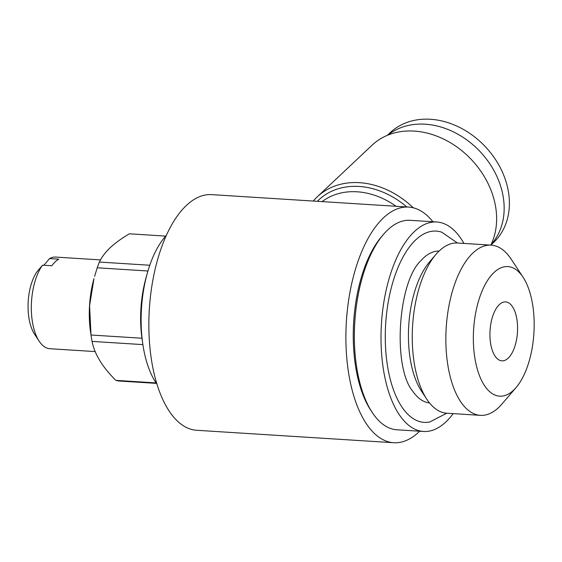 <?xml version="1.0" encoding="UTF-8"?>
<svg xmlns="http://www.w3.org/2000/svg" width="562" height="562" viewBox="0 0 562 562"><rect width="100%" height="100%" fill="white"/><g stroke="black" fill="none" stroke-linecap="round" stroke-linejoin="round"><path stroke-width="0.84" d="M100.507 259.904L55.715 257.08A45.915 21.356 93.6 0 0 49.526 258.59L58.799 259.18A45.915 21.356 93.6 0 0 55.202 261.85A45.915 21.356 93.6 0 0 51.809 265.756L42.536 265.173A45.915 21.356 93.6 0 0 39.164 341.183A45.915 21.356 93.6 0 0 49.927 348.721L95.175 351.58M429.508 402.919A76.088 35.392 -86.4 0 1 412.831 391.321C392.402 367.4 397.819 281.632 421.1 260.48A76.088 35.392 -86.4 0 1 423.474 258.035A76.088 35.392 -86.4 0 1 439.098 251.066M491.167 245.144L457.559 243.023A85.269 39.656 93.6 0 0 439.386 250.8A85.269 39.656 93.6 0 0 435.957 254.403A85.269 39.656 93.6 0 0 426.811 399.217A85.269 39.656 93.6 0 0 446.811 413.225L480.419 415.346A85.269 39.656 -86.4 0 1 446.031 347.26A85.269 39.656 -86.4 0 1 472.993 252.921A85.269 39.656 -86.4 0 1 491.167 245.144A85.269 39.656 -86.4 0 1 511.16 259.152L523.074 277.242A64.932 30.2 93.6 0 0 494.012 272.5A64.932 30.2 93.6 0 0 474.946 358.514A64.932 30.2 93.6 0 0 513.506 390.26A64.932 30.2 93.6 0 0 516.113 387.52A64.932 30.2 93.6 0 0 523.074 277.242M516.113 387.52L502.014 403.966A85.269 39.656 -86.4 0 1 498.592 407.569A85.269 39.656 -86.4 0 1 480.419 415.346M499.33 304.618A29.519 13.727 93.6 0 0 489.994 337.27A29.519 13.727 93.6 0 0 501.894 360.839A29.519 13.727 93.6 0 0 508.188 358.149A29.519 13.727 93.6 0 0 517.525 325.489A29.519 13.727 93.6 0 0 505.617 301.92A29.519 13.727 93.6 0 0 499.33 304.618M446.713 413.218L429.846 421.943A95.828 44.574 -86.4 0 1 385.841 351.805A95.828 44.574 -86.4 0 1 415.775 239.833A95.828 44.574 -86.4 0 1 441.83 232.232L457.468 243.016M149.794 265.243L99.39 262.061C101.624 257.234 105.235 252.436 110.208 247.666C115.435 242.854 121.828 238.232 129.393 233.806L165.713 236.103M463.938 243.423A104.946 48.81 93.6 0 0 436.779 221.997L410.119 220.311A104.946 48.81 93.6 0 0 387.752 229.886A104.946 48.81 93.6 0 0 383.537 234.319A104.946 48.81 93.6 0 0 372.283 412.55A104.946 48.81 93.6 0 0 396.891 429.782L423.544 431.468A104.946 48.81 93.6 0 0 445.919 421.893A104.946 48.81 93.6 0 0 453.183 413.625M436.779 221.997A104.946 48.81 93.6 0 0 414.405 231.565A104.946 48.81 93.6 0 0 381.226 347.674A104.946 48.81 93.6 0 0 423.544 431.468M387.344 135.337L390.084 132.751A75.427 59.797 -133.3 0 1 430.478 119.27A75.427 59.797 -133.3 0 1 500.475 168.08A75.427 59.797 -133.3 0 1 493.513 242.58L490.809 245.123A78.708 62.396 -133.3 0 0 481.592 172.33A78.708 62.396 -133.3 0 0 414.264 131.094A78.708 62.396 -133.3 0 0 372.121 145.165L317.34 196.756A78.708 62.396 46.7 0 1 359.483 182.685A78.708 62.396 46.7 0 1 413.281 207.8M313.287 201.048A78.708 62.396 46.7 0 1 317.34 196.756M432.909 221.751A118.062 54.914 93.6 0 0 408.63 207.076A118.062 54.914 93.6 0 0 383.467 217.845A118.062 54.914 93.6 0 0 346.136 348.461A118.062 54.914 93.6 0 0 393.744 442.73A118.062 54.914 93.6 0 0 418.908 431.96A118.062 54.914 93.6 0 0 419.681 431.223M393.744 442.73L196.721 430.288A118.062 54.914 -86.4 0 1 149.106 336.02A118.062 54.914 -86.4 0 1 186.436 205.397A118.062 54.914 -86.4 0 1 211.6 194.628L408.63 207.076M490.963 244.772A75.427 59.797 -133.3 0 0 494.124 170.911A75.427 59.797 -133.3 0 0 425.237 124.202A75.427 59.797 -133.3 0 0 387.752 135.168M383.537 234.319L381.717 236.44A102.319 47.594 93.6 0 0 370.744 410.211L372.283 412.55M166.345 235.415A85.6 39.811 93.6 0 0 147.286 273.308L145.944 278.127A73.791 34.324 93.6 0 0 141.947 338.233L91.002 335.015L89.59 305.693L93.952 278.661A64.609 30.053 93.6 0 0 90.573 332.121L91.142 335.971A73.791 34.324 93.6 0 0 92.063 341.401L142.881 344.611M156.103 382.912L115.849 380.369A73.791 34.324 93.6 0 0 119.081 381.015L156.412 383.368M115.849 380.369C102.453 367.091 94.521 354.102 92.063 341.401M91.002 335.015A73.791 34.324 93.6 0 0 91.142 335.971M94.592 276.371L97.212 267.8L147.954 271.003M99.39 262.061A73.791 34.324 93.6 0 0 97.212 267.8M141.947 338.233A73.791 34.324 93.6 0 0 142.088 339.188L142.811 344.141A85.6 39.811 93.6 0 0 156.953 384.127M147.286 273.308A85.6 39.811 93.6 0 0 142.811 344.141M435.957 254.403L429.593 261.829A76.088 35.392 93.6 0 0 421.43 391.047L426.811 399.217M39.164 341.183L34.549 334.179A38.04 17.696 93.6 0 1 36.79 272.001L42.536 265.173M49.526 258.59L43.773 265.419M406.776 206.957A75.427 59.797 -133.3 0 0 359.132 186.451A75.427 59.797 -133.3 0 0 317.347 201.308M396.112 206.282A72.154 57.198 -133.3 0 0 357.102 191.797A72.154 57.198 -133.3 0 0 322.117 201.61"/></g></svg>
